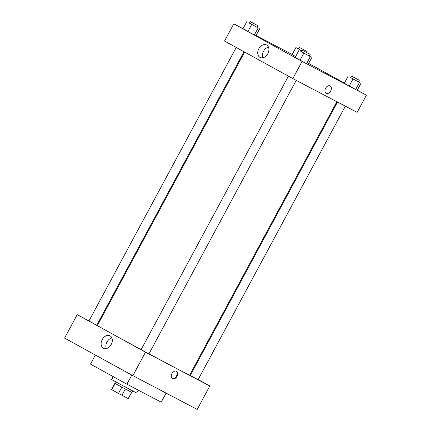 <?xml version="1.0" encoding="UTF-8"?>
<svg xmlns="http://www.w3.org/2000/svg" width="431" height="431" viewBox="0 0 431 431"><rect width="100%" height="100%" fill="white"/><g stroke="black" fill="none" stroke-linecap="round" stroke-linejoin="round"><path stroke-width="0.65" d="M121.828 387.151L118.46 393.401L111.785 389.732L111.548 389.576L114.905 383.342M131.579 392.323L128.217 398.567L131.708 392.388M128.217 398.567L118.46 393.401M125.292 389.015L121.925 395.265M132.71 390.998L131.918 392.479L123.271 387.927L114.716 383.218L115.513 381.737M115.147 383.482L111.785 389.732M113.218 376.635L111.651 379.549L119.516 383.924L136.665 393.018L138.232 390.114M95.375 355.031L90.478 364.13L126.897 384.161L161.205 402.182L166.091 393.11M131.794 375.062L126.897 384.161M132.872 375.654L197.199 409.45L132.872 375.654L64.585 338.098L132.872 375.654L145.5 352.202L77.214 314.646L89.012 320.847M288.393 76.147L141.126 349.654L145.01 351.793L148.943 353.862L296.205 80.365M337.495 102.055L190.27 375.471L198.088 379.684L345.355 106.182M198.147 379.571L209.827 385.998L145.5 352.202M190.367 375.293L189.753 374.959M96.873 324.979L97.492 325.303M236.22 47.458L88.953 320.96L92.843 323.105L96.77 325.173L244 51.736M148.964 353.819A52.388 0.501 28.3 0 0 177.093 368.785A52.388 0.501 28.3 0 0 189.645 375.159L336.875 101.727M244.614 52.076L97.395 325.486A52.388 0.501 28.3 0 0 141.147 349.611M209.827 385.998L197.199 409.45M102.222 339.547A7.025 5.14 117.7 0 1 109.991 335.803A7.025 5.14 117.7 0 1 111.273 344.412A7.025 5.14 117.7 0 1 103.456 348.243A7.025 5.14 117.7 0 1 102.222 339.547M77.214 314.646L64.585 338.098M177.055 376.301A4.218 2.877 -61.2 0 1 172.475 378.66A4.218 2.877 -61.2 0 1 171.985 373.575A4.218 2.877 -61.2 0 1 176.538 371.269A4.218 2.877 -61.2 0 1 177.055 376.301M111.882 337.963A7.025 5.14 -62.3 0 0 106.969 342.042A7.025 5.14 -62.3 0 0 106.312 348.577M172.201 378.477A4.218 2.877 118.8 0 0 176.478 375.983A4.218 2.877 118.8 0 0 176.241 371.134M357.288 90.165L366.415 95.186L357.154 112.383L292.827 78.587L224.54 41.031L233.801 23.834L243.019 28.678M344.401 83.075L308.644 63.411M306.549 63.653L300.062 60.189L306.549 63.653L310.336 56.623L301.522 51.758M295.133 57.479L300.062 60.189L295.133 57.479L298.92 50.443M254.376 34.965L247.89 31.495L254.376 34.965L258.164 27.929L249.35 23.064M242.965 28.785L247.89 31.495L242.965 28.785L246.753 21.749M292.11 54.608L295.639 56.547L292.11 54.608L295.898 47.572L298.5 48.886M366.415 95.186L302.088 61.391L233.801 23.834M256.041 35.52L292.17 54.5M355.694 89.476L349.212 86.006L355.694 89.476L359.481 82.44L350.672 77.58M344.283 83.296L349.212 86.006L344.283 83.296L348.07 76.26M267.813 53.686A7.025 5.14 117.7 0 1 260.044 57.431A7.025 5.14 117.7 0 1 258.762 48.822A7.025 5.14 117.7 0 1 266.579 44.991A7.025 5.14 117.7 0 1 267.813 53.686M302.088 61.391L292.827 78.587M330.146 85.909A4.218 2.877 -61.2 0 1 330.178 85.925A4.218 2.877 -61.2 0 1 330.669 91.011A4.218 2.877 -61.2 0 1 326.116 93.317A4.218 2.877 -61.2 0 1 325.615 88.263A4.218 2.877 -61.2 0 1 330.146 85.909M268.47 47.151A7.025 5.14 -62.3 0 0 262.894 57.765M326.116 93.317A4.218 2.877 118.8 0 0 330.669 91.011A4.218 2.877 118.8 0 0 330.178 85.925M309.339 55.971L310.336 56.623M302.341 50.244L301.501 51.806L303.957 53.175L309.318 56.014L310.158 54.451L302.341 50.244L310.158 54.451M311.893 57.377L308.106 64.413M303.85 53.153L300.062 60.189M257.167 27.282L258.164 27.929M250.169 21.55L249.328 23.112L251.785 24.481L257.145 27.325L257.986 25.758L250.169 21.55L257.986 25.758M259.721 28.683L255.933 35.719M251.677 24.459L247.89 31.495M358.484 81.793L359.481 82.44M351.486 76.061L350.645 77.623L353.102 78.992L358.463 81.836L359.309 80.268L351.486 76.061L359.309 80.268M361.038 83.199L357.251 90.235M353 78.97L349.212 86.006M301.986 50.901L295.898 47.572M299.319 47.372L307.136 51.58L299.319 47.372L298.473 48.935L301.996 50.88M300.827 50.282L300.364 51.144M307.136 51.58L306.635 52.507"/></g></svg>
